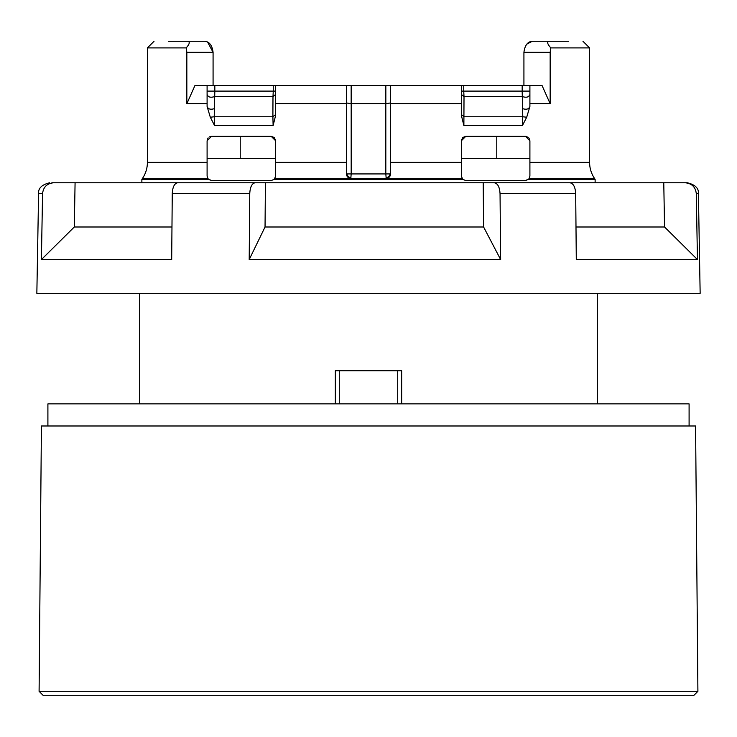 <?xml version="1.0" encoding="UTF-8"?>
<svg xmlns="http://www.w3.org/2000/svg" width="737" height="737" viewBox="0 0 737 737"><rect width="100%" height="100%" fill="white"/><g stroke="black" fill="none" stroke-linecap="round" stroke-linejoin="round"><path stroke-width="1.11" d="M689.095 425.986L689.095 403.876L47.905 403.876L47.905 425.986M595.128 182.776L595.128 179.303L528.567 179.303L525.481 180.565L465.784 180.565L462.698 179.303L274.302 179.303L271.216 180.565L211.519 180.565L208.009 178.833L142.204 178.833A28.743 28.743 0 0 0 147.4 162.352L147.4 47.905L186.194 47.905C189.759 43.833 190.174 41.622 187.456 41.272L168.405 41.272M589.6 162.352A28.743 28.743 0 0 0 594.796 178.833L528.991 178.833L529.903 176.143L529.903 162.352L589.6 162.352L589.6 47.905L550.806 47.905C547.158 43.778 546.734 41.567 549.544 41.272L568.596 41.272M390.149 173.932L390.61 173.932C390.269 176.677 388.795 178.151 386.188 178.354L385.82 173.932L390.149 173.932A4.422 3.565 137.5 0 1 388.602 176.558A4.422 3.565 -42.5 0 1 386.022 177.857M350.978 177.857A4.422 3.565 -137.5 0 1 348.398 176.558A4.422 3.565 42.5 0 1 346.851 173.932L346.39 173.932C346.722 176.677 348.196 178.151 350.812 178.354L386.188 178.354L350.812 178.354L351.18 173.932L385.82 173.932L385.82 103.714L390.61 102.94L390.61 85.492L390.61 102.94M208.433 179.303L141.873 179.303L141.873 182.776M594.796 178.833L595.128 179.303M207.097 158.455L275.638 158.455L275.629 140.518M275.629 140.509L274.284 137.579L271.216 136.345L275.638 140.767L275.638 176.143L275.638 162.352L346.39 162.352L346.39 85.492L346.39 102.94L351.153 103.714L351.162 85.492L529.903 85.492L529.903 94.419C528.89 97.137 526.467 97.874 522.634 96.63L464.015 96.63L463.739 91.102L522.174 91.102L522.782 116.759L464.107 116.759L461.362 114.548M274.182 137.487L271.216 136.345L211.519 136.345L207.097 140.767L207.097 176.143L208.101 178.934M529.903 94.419L529.903 106.469L526.697 117.238L522.404 125.603L463.877 125.603L461.362 115.341L461.362 103.714L390.61 103.714L390.61 162.352L461.362 162.352L461.362 176.143L461.362 140.767L465.784 136.345L462.864 137.451M462.679 137.616L461.362 140.574M207.567 41.991L213.076 52.327C212.192 45.39 209.409 41.705 204.729 41.272L187.456 41.272M526.78 44.156L532.271 41.272L549.544 41.272L532.271 41.272C527.628 41.668 524.845 45.353 523.924 52.327L550.161 52.327L550.161 103.714L529.903 103.714L529.903 85.492L542.036 85.492L550.161 103.714M582.967 41.272L589.6 47.905M240.225 158.455L240.225 136.345M697.902 691.306L695.581 425.986L41.419 425.986L39.098 691.306L697.902 691.306L693.517 695.728L43.483 695.728L39.098 691.306M139.708 293.326L139.708 403.876M597.292 403.876L597.292 293.326M401.665 403.876L401.665 370.711L335.335 370.711L335.335 403.876M496.775 136.345L496.775 158.455M210.312 117.238L207.097 106.469L207.097 85.492L275.638 85.492L275.638 115.341L273.123 125.603L214.596 125.603L210.312 117.238L214.218 116.759L214.826 91.102L273.261 91.102L272.985 96.63L214.366 96.63C210.533 97.874 208.101 97.137 207.097 94.419M351.153 103.714L385.82 103.714M461.362 94.419L464.015 96.63L463.877 125.603M385.838 85.492L390.61 85.492L385.838 85.492L385.847 103.714M275.638 114.548L272.893 116.759L272.985 96.63L275.638 94.419M275.638 85.492L351.162 85.492M346.39 102.94L346.39 103.714L275.638 103.714M346.851 173.932L351.18 173.932L351.18 103.714M461.362 103.714L461.362 85.492M522.404 125.603L522.782 116.759L526.697 117.238M462.845 137.46L465.784 136.345L525.481 136.345L529.903 140.767L529 138.086M550.806 47.905L550.161 52.327M523.924 85.492L523.924 52.327M207.097 85.492L194.964 85.492L186.839 103.714L186.839 52.327L186.194 47.905M214.596 125.603L214.218 116.759L272.893 116.759L273.123 125.603M213.076 85.492L213.076 52.327L186.839 52.327M207.097 103.714L186.839 103.714M207.161 140.039L207.272 139.542M207.742 138.464L208.156 137.893M209.382 136.889L211.519 136.345M274.311 137.607L275.638 140.767M346.39 173.932L346.39 162.352M390.61 162.352L390.278 175.609M461.371 140.518L462.716 137.579M528.226 137.303L525.481 136.345M529.903 140.767L529.903 162.352M529.903 158.455L461.362 158.455M207.097 171.905L207.097 176.143L208.009 178.833M208.378 179.257L211.519 180.565M271.216 180.565L274.302 179.303L275.638 176.143M462.698 179.303L461.362 176.143M525.481 180.565L528.991 178.833M462.772 179.386L465.784 180.565M42.562 193.638L38.591 193.638L36.85 293.326L700.15 293.326L698.409 193.638L696.29 193.638L697.451 259.571L576.288 259.571L575.689 193.638C575.293 187.005 573.358 183.384 569.913 182.776L483.196 182.776L483.601 226.996L265.044 226.996L265.421 182.776L177.626 182.776C174.42 183.384 172.624 187.005 172.255 193.638L171.693 259.571L41.401 259.571L42.562 193.638C43.336 187.005 47.057 183.384 53.718 182.776L51.866 182.776M575.689 193.638L500.045 193.638L500.644 259.571L249.198 259.571L249.751 193.638C250.129 187.005 251.916 183.384 255.131 182.776M697.451 259.571L664.553 226.996L575.993 226.996M664.553 226.996L663.77 182.776L494.26 182.776C497.715 183.384 499.64 187.005 500.045 193.638M696.29 193.638C695.516 187.005 691.794 183.384 685.134 182.776L663.77 182.776M698.409 193.638C698.916 188.34 695.231 184.72 687.354 182.776L685.134 182.776M41.401 259.571L74.299 226.996L75.082 182.776L53.718 182.776M171.97 226.996L74.299 226.996M249.198 259.571L265.044 226.996M500.644 259.571L483.601 226.996M75.082 182.776L483.196 182.776M339.278 370.711L339.278 403.876M397.722 403.876L397.722 370.711M463.739 85.492L463.739 91.102L461.362 91.102M529.903 106.469C528.936 109.094 526.54 109.831 522.726 108.68M529.903 91.102L522.174 91.102L522.174 85.492M275.638 91.102L273.261 91.102L273.261 85.492M214.826 85.492L214.826 91.102L207.097 91.102M214.274 108.68C210.469 109.831 208.074 109.094 207.097 106.469M147.4 162.352L207.097 162.352M462.274 178.833L274.726 178.833M249.751 193.638L172.255 193.638M154.033 41.272L147.4 47.905M142.204 178.833L141.873 179.303M38.591 193.638C38.084 188.34 41.769 184.72 49.646 182.776"/></g></svg>
